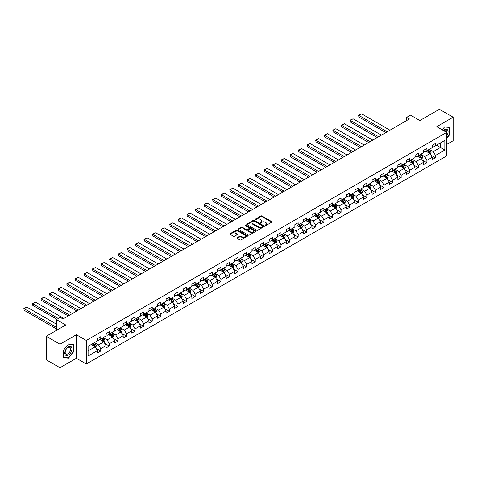<?xml version="1.0" encoding="UTF-8"?>
<svg xmlns="http://www.w3.org/2000/svg" width="477" height="477" viewBox="0 0 477 477"><rect width="100%" height="100%" fill="white"/><g stroke="black" fill="none" stroke-linecap="round" stroke-linejoin="round"><path stroke-width="0.72" d="M265.164 225.52A0.537 0.31 0 0 0 265.922 225.52L271.657 222.204A0.763 0.441 0 0 0 271.884 221.894A0.763 0.441 0 0 0 271.657 221.578L261.939 215.968A0.763 0.441 0 0 0 260.859 215.968L255.117 219.283A0.537 0.31 0 0 0 255.875 219.718L256.62 219.289A2.445 1.413 0 0 1 260.072 219.289L260.883 219.754A2.445 1.413 0 0 1 261.599 220.756A2.445 1.413 0 0 1 260.883 221.751L260.144 222.181A0.537 0.31 0 0 0 260.895 222.616L261.64 222.187A2.445 1.413 0 0 1 265.099 222.187L265.91 222.658A2.445 1.413 0 0 1 266.625 223.653A2.445 1.413 0 0 1 265.91 224.649L265.164 225.078A0.537 0.31 0 0 0 265.164 225.52L265.164 225.078M237.147 237.731A0.763 0.441 0 0 0 236.926 238.041A0.763 0.441 0 0 0 237.147 238.357L239.877 239.931A0.763 0.441 0 0 0 240.957 239.931L247.33 236.252A0.763 0.441 0 0 0 247.551 235.936A0.763 0.441 0 0 0 247.33 235.626L237.606 230.015A0.763 0.441 0 0 0 236.526 230.015L230.152 233.694A0.763 0.441 0 0 0 229.932 234.004A0.763 0.441 0 0 0 230.152 234.32L233.45 236.222A0.763 0.441 0 0 0 234.529 236.222L237.26 234.642A0.763 0.441 0 0 0 237.48 234.332A0.763 0.441 0 0 0 237.26 234.022L235.626 233.08A2.045 1.181 0 0 1 235.024 232.245A2.045 1.181 0 0 1 236.288 231.154A2.045 1.181 0 0 1 238.512 231.411L244.91 235.107A2.045 1.181 0 0 1 245.512 235.936A2.045 1.181 0 0 1 244.248 237.027A2.045 1.181 0 0 1 242.024 236.771L240.957 236.157A0.763 0.441 0 0 0 239.877 236.157L237.147 237.731L237.147 238.357L239.877 236.795L239.877 236.157M446.657 144.477L453.15 140.727L453.15 117.223L439.395 109.281L419.861 120.556L410.512 115.154L406.66 117.378L409.409 118.97L63.006 318.964L60.257 317.372L56.405 319.596L56.405 330.394M59.983 344.215L59.983 367.719L76.38 358.257L76.38 334.747L59.983 344.215L46.227 336.273L65.76 324.998L56.405 319.596M76.38 334.747L86.283 340.465L446.657 132.403L446.657 155.913L86.283 363.975L86.283 340.465M453.15 117.223L436.753 126.685L446.657 132.403M256.674 230.236A0.763 0.441 0 0 0 257.753 230.236L264.127 226.551A0.763 0.441 0 0 0 264.347 226.241A0.763 0.441 0 0 0 264.127 225.931L254.402 220.32A0.763 0.441 0 0 0 253.323 220.32L246.949 223.999A0.763 0.441 0 0 0 246.728 224.309A0.763 0.441 0 0 0 246.949 224.619L256.674 230.236M245.303 225.633A0.537 0.31 0 0 1 245.846 225.71L245.846 225.072L255.726 230.779A0.763 0.441 0 0 1 255.952 231.089A0.763 0.441 0 0 1 255.726 231.405L249.352 235.083A0.763 0.441 0 0 1 248.273 235.083L238.554 229.467L241.279 227.905L241.279 227.273L238.554 228.847A0.763 0.441 0 0 0 238.327 229.157A0.763 0.441 0 0 0 238.554 229.467L238.554 228.847M241.279 227.905A0.763 0.441 0 0 1 242.358 227.905L242.358 227.273A0.763 0.441 0 0 0 241.279 227.273M242.358 227.273L246.305 229.544A0.763 0.441 0 0 0 247.384 229.544L249.191 228.501A0.763 0.441 0 0 0 249.417 228.191A0.763 0.441 0 0 0 249.191 227.881L245.089 225.508A0.537 0.31 0 0 1 245.846 225.072M59.983 367.719L46.227 359.777L46.227 336.273M96.157 348.359L100.748 351.012L100.748 348.693L106.031 345.646L106.031 347.966L109.334 346.058L109.334 343.738L114.617 340.691L114.617 343.005L117.914 341.103L117.914 338.783L123.197 335.73L123.197 338.05L126.5 336.148L126.5 333.828L131.783 330.776L131.783 333.095L135.08 331.193L135.08 328.874L140.363 325.821L140.363 328.14L143.666 326.238L143.666 323.919L148.949 320.866L148.949 323.185L152.246 321.277L152.246 318.964L157.529 315.911L157.529 318.231L160.832 316.323L160.832 314.003L166.115 310.956L166.115 313.276L169.413 311.368L169.413 309.048L174.695 306.001L174.695 308.321L177.999 306.413L177.999 304.093L183.281 301.047L183.281 303.366L186.579 301.458L186.579 299.139L191.861 296.092L191.861 298.411L195.165 296.503L195.165 294.184L200.447 291.137L200.447 293.456L203.745 291.548L203.745 289.229L209.027 286.182L209.027 288.496L212.331 286.594L212.331 284.274L217.613 281.221L217.613 283.541L220.911 281.639L220.911 279.319L226.193 276.266L226.193 278.586L229.497 276.684L229.497 274.364L234.779 271.312L234.779 273.631L238.077 271.729L238.077 269.41L243.359 266.357L243.359 268.676L246.663 266.768L246.663 264.455L251.945 261.402L251.945 263.721L255.243 261.813L255.243 259.494L260.525 256.447L260.525 258.767L263.829 256.859L263.829 254.539L269.111 251.492L269.111 253.812L272.409 251.904L272.409 249.584L277.692 246.537L277.692 248.857L280.995 246.949L280.995 244.629L286.278 241.583L286.278 243.902L289.575 241.994L289.575 239.675L294.858 236.628L294.858 238.947L298.161 237.039L298.161 234.72L303.444 231.673L303.444 233.992L306.741 232.084L306.741 229.765L312.024 226.718L312.024 229.032L315.327 227.13L315.327 224.81L320.61 221.757L320.61 224.077L323.907 222.175L323.907 219.855L329.19 216.802L329.19 219.122L332.493 217.22L332.493 214.9L337.776 211.848L337.776 214.167L341.073 212.265L341.073 209.946L346.356 206.893L346.356 209.212L349.659 207.304L349.659 204.991L354.942 201.938L354.942 204.257L358.239 202.349L358.239 200.03L363.522 196.983L363.522 199.303L366.825 197.395L366.825 195.075L372.108 192.028L372.108 194.348L375.405 192.44L375.405 190.12L380.688 187.073L380.688 189.393L383.991 187.485L383.991 185.165L389.274 182.119L389.274 184.438L392.571 182.53L392.571 180.211L397.854 177.164L397.854 179.483L401.157 177.575L401.157 175.256L406.44 172.209L406.44 174.522L409.737 172.62L409.737 170.301L415.02 167.248L415.02 169.568L418.323 167.665L418.323 165.346L423.606 162.293L423.606 164.613L426.903 162.711L426.903 160.391L432.186 157.338L432.186 159.658L435.489 157.756L435.489 155.436L444.844 150.034L444.844 140.375L440.438 142.921L440.438 147.494L444.844 150.034M100.748 351.012L97.451 352.92L97.451 350.601L88.096 355.997L88.096 346.344L97.451 340.942L97.451 338.622L100.748 336.72L100.748 339.034L106.031 335.987L106.031 333.667L109.334 331.759L109.334 334.079L114.617 331.032L114.617 328.713L117.914 326.805L117.914 329.124L123.197 326.077L123.197 323.758L126.5 321.85L126.5 324.169L131.783 321.122L131.783 318.803L135.08 316.895L135.08 319.214L140.363 316.168L140.363 313.848L143.666 311.94L143.666 314.26L148.949 311.213L148.949 308.893L152.246 306.985L152.246 309.305L157.529 306.258L157.529 303.938L160.832 302.03L160.832 304.35L166.115 301.297L166.115 298.984L169.413 297.076L169.413 299.395L174.695 296.342L174.695 294.023L177.999 292.121L177.999 294.44L183.281 291.387L183.281 289.068L186.579 287.166L186.579 289.485L191.861 286.433L191.861 284.113L195.165 282.211L195.165 284.53L200.447 281.478L200.447 279.158L203.745 277.256L203.745 279.57L209.027 276.523L209.027 274.203L212.331 272.295L212.331 274.615L217.613 271.568L217.613 269.249L220.911 267.341L220.911 269.66L226.193 266.613L226.193 264.294L229.497 262.386L229.497 264.705L234.779 261.658L234.779 259.339L238.077 257.431L238.077 259.75L243.359 256.704L243.359 254.384L246.663 252.476L246.663 254.796L251.945 251.749L251.945 249.429L255.243 247.521L255.243 249.841L260.525 246.788L260.525 244.474L263.829 242.566L263.829 244.886L269.111 241.833L269.111 239.514L272.409 237.612L272.409 239.931L277.692 236.878L277.692 234.559L280.995 232.657L280.995 234.976L286.278 231.923L286.278 229.604L289.575 227.702L289.575 230.021L294.858 226.969L294.858 224.649L298.161 222.747L298.161 225.061L303.444 222.014L303.444 219.694L306.741 217.786L306.741 220.106L312.024 217.059L312.024 214.739L315.327 212.831L315.327 215.151L320.61 212.104L320.61 209.785L323.907 207.877L323.907 210.196L329.19 207.149L329.19 204.83L332.493 202.922L332.493 205.241L337.776 202.194L337.776 199.875L341.073 197.967L341.073 200.286L346.356 197.239L346.356 194.92L349.659 193.012L349.659 195.332L354.942 192.279L354.942 189.965L358.239 188.057L358.239 190.377L363.522 187.324L363.522 185.004L366.825 183.102L366.825 185.422L372.108 182.369L372.108 180.05L375.405 178.148L375.405 180.467L380.688 177.414L380.688 175.095L383.991 173.193L383.991 175.512L389.274 172.459L389.274 170.14L392.571 168.238L392.571 170.551L397.854 167.505L397.854 165.185L401.157 163.277L401.157 165.597L406.44 162.55L406.44 160.23L409.737 158.322L409.737 160.642L415.02 157.595L415.02 155.275L418.323 153.367L418.323 155.687L423.606 152.64L423.606 150.321L426.903 148.413L426.903 150.732L432.186 147.685L432.186 145.366L435.489 143.458L435.489 145.777L444.844 140.375M99.872 339.546L103.831 341.83L98.548 344.883L94.589 342.593M97.451 339.672L98.548 340.31L100.748 339.034M98.548 344.883L100.748 348.693M103.831 341.83L106.031 345.646M108.452 334.592L112.417 336.875L107.134 339.928L103.169 337.638M106.031 334.717L107.134 335.355L109.334 334.079M107.134 339.928L109.334 343.738M112.417 336.875L114.617 340.691M117.038 329.637L120.997 331.92L115.714 334.973L111.755 332.684M114.617 329.762L115.714 330.394L117.914 329.124M115.714 334.973L117.914 338.783M120.997 331.92L123.197 335.73M125.618 324.676L129.583 326.966L124.3 330.018L120.335 327.729M123.197 324.807L124.3 325.439L126.5 324.169M124.3 330.018L126.5 333.828M129.583 326.966L131.783 330.776M134.204 319.721L138.163 322.011L132.88 325.058L128.921 322.774M131.783 319.852L132.88 320.484L135.08 319.214M132.88 325.058L135.08 328.874M138.163 322.011L140.363 325.821M142.784 314.766L146.749 317.056L141.466 320.103L137.501 317.819M140.363 314.898L141.466 315.53L143.666 314.26M141.466 320.103L143.666 323.919M146.749 317.056L148.949 320.866M151.37 309.811L155.329 312.101L150.046 315.148L146.087 312.864M148.949 309.943L150.046 310.575L152.246 309.305M150.046 315.148L152.246 318.964M155.329 312.101L157.529 315.911M159.95 304.857L163.915 307.146L158.632 310.193L154.667 307.909M157.529 304.982L158.632 305.62L160.832 304.35M158.632 310.193L160.832 314.003M163.915 307.146L166.115 310.956M168.536 299.902L172.495 302.191L167.212 305.238L163.253 302.949M166.115 300.027L167.212 300.665L169.413 299.395M167.212 305.238L169.413 309.048M172.495 302.191L174.695 306.001M177.116 294.947L181.081 297.237L175.798 300.283L171.833 297.994M174.695 295.072L175.798 295.71L177.999 294.44M175.798 300.283L177.999 304.093M181.081 297.237L183.281 301.047M185.702 289.992L189.661 292.276L184.378 295.329L180.419 293.039M183.281 290.117L184.378 290.755L186.579 289.485M184.378 295.329L186.579 299.139M189.661 292.276L191.861 296.092M194.282 285.037L198.247 287.321L192.964 290.374L188.999 288.084M191.861 285.163L192.964 285.801L195.165 284.53M192.964 290.374L195.165 294.184M198.247 287.321L200.447 291.137M202.868 280.082L206.827 282.366L201.544 285.419L197.585 283.129M200.447 280.208L201.544 280.846L203.745 279.57M201.544 285.419L203.745 289.229M206.827 282.366L209.027 286.182M211.448 275.128L215.413 277.411L210.13 280.464L206.165 278.174M209.027 275.253L210.13 275.885L212.331 274.615M210.13 280.464L212.331 284.274M215.413 277.411L217.613 281.221M220.034 270.173L223.993 272.456L218.71 275.509L214.751 273.22M217.613 270.298L218.71 270.93L220.911 269.66M218.71 275.509L220.911 279.319M223.993 272.456L226.193 276.266M228.614 265.212L232.579 267.502L227.296 270.548L223.331 268.265M226.193 265.343L227.296 265.975L229.497 264.705M227.296 270.548L229.497 274.364M232.579 267.502L234.779 271.312M237.2 260.257L241.159 262.547L235.876 265.594L231.917 263.31M234.779 260.388L235.876 261.02L238.077 259.75M235.876 265.594L238.077 269.41M241.159 262.547L243.359 266.357M245.78 255.302L249.745 257.592L244.462 260.639L240.497 258.355M243.359 255.433L244.462 256.066L246.663 254.796M244.462 260.639L246.663 264.455M249.745 257.592L251.945 261.402M254.366 250.347L258.325 252.637L253.043 255.684L249.083 253.4M251.945 250.473L253.043 251.111L255.243 249.841M253.043 255.684L255.243 259.494M258.325 252.637L260.525 256.447M262.946 245.393L266.911 247.682L261.629 250.729L257.663 248.445M260.525 245.518L261.629 246.156L263.829 244.886M261.629 250.729L263.829 254.539M266.911 247.682L269.111 251.492M271.532 240.438L275.491 242.727L270.209 245.774L266.249 243.485M269.111 240.563L270.209 241.201L272.409 239.931M270.209 245.774L272.409 249.584M275.491 242.727L277.692 246.537M280.112 235.483L284.077 237.767L278.795 240.819L274.83 238.53M277.692 235.608L278.795 236.246L280.995 234.976M278.795 240.819L280.995 244.629M284.077 237.767L286.278 241.583M288.698 230.528L292.657 232.812L287.375 235.865L283.416 233.575M286.278 230.653L287.375 231.291L289.575 230.021M287.375 235.865L289.575 239.675M292.657 232.812L294.858 236.628M297.278 225.573L301.243 227.857L295.961 230.91L291.996 228.62M294.858 225.699L295.961 226.337L298.161 225.061M295.961 230.91L298.161 234.72M301.243 227.857L303.444 231.673M305.864 220.618L309.823 222.902L304.541 225.955L300.582 223.665M303.444 220.744L304.541 221.376L306.741 220.106M304.541 225.955L306.741 229.765M309.823 222.902L312.024 226.718M314.444 215.664L318.409 217.947L313.127 221L309.162 218.71M312.024 215.789L313.127 216.421L315.327 215.151M313.127 221L315.327 224.81M318.409 217.947L320.61 221.757M323.03 210.703L326.989 212.992L321.707 216.039L317.748 213.756M320.61 210.834L321.707 211.466L323.907 210.196M321.707 216.039L323.907 219.855M326.989 212.992L329.19 216.802M331.61 205.748L335.575 208.038L330.293 211.084L326.328 208.801M329.19 205.879L330.293 206.511L332.493 205.241M330.293 211.084L332.493 214.9M335.575 208.038L337.776 211.848M340.196 200.793L344.156 203.083L338.873 206.13L334.914 203.846M337.776 200.924L338.873 201.556L341.073 200.286M338.873 206.13L341.073 209.946M344.156 203.083L346.356 206.893M348.776 195.838L352.741 198.128L347.459 201.175L343.494 198.891M346.356 195.964L347.459 196.602L349.659 195.332M347.459 201.175L349.659 204.991M352.741 198.128L354.942 201.938M357.362 190.883L361.322 193.173L356.039 196.22L352.08 193.936M354.942 191.009L356.039 191.647L358.239 190.377M356.039 196.22L358.239 200.03M361.322 193.173L363.522 196.983M365.942 185.929L369.908 188.218L364.625 191.265L360.66 188.975M363.522 186.054L364.625 186.692L366.825 185.422M364.625 191.265L366.825 195.075M369.908 188.218L372.108 192.028M374.528 180.974L378.488 183.257L373.205 186.31L369.246 184.021M372.108 181.099L373.205 181.737L375.405 180.467M373.205 186.31L375.405 190.12M378.488 183.257L380.688 187.073M383.109 176.019L387.074 178.303L381.791 181.355L377.826 179.066M380.688 176.144L381.791 176.782L383.991 175.512M381.791 181.355L383.991 185.165M387.074 178.303L389.274 182.119M391.695 171.064L395.654 173.348L390.371 176.401L386.412 174.111M389.274 171.189L390.371 171.827L392.571 170.551M390.371 176.401L392.571 180.211M395.654 173.348L397.854 177.164M400.275 166.109L404.24 168.393L398.957 171.446L394.992 169.156M397.854 166.234L398.957 166.872L401.157 165.597M398.957 171.446L401.157 175.256M404.24 168.393L406.44 172.209M408.861 161.154L412.82 163.438L407.537 166.491L403.578 164.201M406.44 161.28L407.537 161.912L409.737 160.642M407.537 166.491L409.737 170.301M412.82 163.438L415.02 167.248M417.441 156.194L421.406 158.483L416.123 161.53L412.158 159.246M415.02 156.325L416.123 156.957L418.323 155.687M416.123 161.53L418.323 165.346M421.406 158.483L423.606 162.293M426.027 151.239L429.986 153.528L424.703 156.575L420.744 154.292M423.606 151.37L424.703 152.002L426.903 150.732M424.703 156.575L426.903 160.391M429.986 153.528L432.186 157.338M436.479 145.205L440.438 147.494L433.289 151.62L429.324 149.337M432.186 146.415L433.289 147.047L435.489 145.777M433.289 151.62L435.489 155.436M76.38 358.257L86.283 363.975M406.66 117.378L406.66 120.556M88.096 350.917L95.251 346.785L91.286 344.501M95.251 346.785L97.451 350.601M430.892 155.103L435.489 157.756M422.312 160.057L426.903 162.711M413.726 165.012L418.323 167.665M405.146 169.967L409.737 172.62M396.56 174.922L401.157 177.575M387.98 179.877L392.571 182.53M379.394 184.832L383.991 187.485M370.814 189.786L375.405 192.44M362.228 194.741L366.825 197.395M353.648 199.696L358.239 202.349M345.062 204.657L349.659 207.304M336.482 209.612L341.073 212.265M327.896 214.567L332.493 217.22M319.316 219.521L323.907 222.175M310.73 224.476L315.327 227.13M302.15 229.431L306.741 232.084M293.564 234.386L298.161 237.039M284.984 239.341L289.575 241.994M276.398 244.296L280.995 246.949M267.818 249.25L272.409 251.904M259.232 254.205L263.829 256.859M250.652 259.166L255.243 261.813M242.066 264.121L246.663 266.768M233.486 269.076L238.077 271.729M224.9 274.031L229.497 276.684M216.319 278.985L220.911 281.639M207.733 283.94L212.331 286.594M199.153 288.895L203.745 291.548M190.567 293.85L195.165 296.503M181.987 298.805L186.579 301.458M173.401 303.76L177.999 306.413M164.821 308.714L169.413 311.368M156.235 313.675L160.832 316.323M147.655 318.63L152.246 321.277M139.069 323.585L143.666 326.238M130.489 328.54L135.08 331.193M121.903 333.495L126.5 336.148M113.323 338.449L117.914 341.103M104.737 343.404L109.334 346.058M446.657 138.443L449.93 134.371L449.93 127.293L444.624 126.816L442.203 129.833L444.51 126.977L449.656 127.437L449.656 134.293L446.657 138.026M63.202 357.649L68.509 358.126L73.816 351.519L73.816 344.442L68.509 343.965L63.202 350.571L63.202 357.649M67.949 357.798L68.509 358.126M265.379 225.591L265.91 225.287A2.445 1.413 0 0 0 266.625 224.291L266.625 223.653M261.599 220.756L261.599 221.388A2.445 1.413 0 0 1 260.883 222.389L260.353 222.693M271.646 222.21L261.939 216.606A0.763 0.441 0 0 0 260.859 216.606L255.332 219.796M264.115 226.557L254.402 220.952A0.763 0.441 0 0 0 253.323 220.952L246.961 224.625M262.773 226.462A0.537 0.31 0 0 0 262.773 226.026L254.241 221.095A0.537 0.31 0 0 0 253.484 221.095L252.703 221.549A2.445 1.413 0 0 0 251.987 222.544A2.445 1.413 0 0 0 252.703 223.546L258.534 226.915A2.445 1.413 0 0 0 261.992 226.915L262.773 226.462L262.773 227.094A0.537 0.31 0 0 0 262.928 226.879L262.928 226.241M251.987 222.544L251.987 223.182A2.445 1.413 0 0 0 252.703 224.178L252.703 223.546M262.773 227.094L261.992 227.547A2.445 1.413 0 0 1 258.534 227.547L252.703 224.178M242.358 227.905L246.305 230.182A0.763 0.441 0 0 0 247.384 230.182L249.191 229.139A0.763 0.441 0 0 0 249.417 228.829L249.417 228.191M245.846 225.71L255.714 231.411M250.395 231.911A2.045 1.181 0 0 0 252.619 232.162A2.045 1.181 0 0 0 253.883 231.077A2.045 1.181 0 0 0 253.281 230.242L251.027 228.936A0.763 0.441 0 0 0 249.948 228.936L248.141 229.986A0.763 0.441 0 0 0 247.915 230.296A0.763 0.441 0 0 0 248.141 230.606L250.395 231.911L250.395 232.543A2.045 1.181 0 0 0 252.619 232.8A2.045 1.181 0 0 0 253.883 231.709L253.883 231.077M247.915 230.296L247.915 230.934A0.763 0.441 0 0 0 248.141 231.244L248.141 230.606M250.395 232.543L248.141 231.244M245.512 235.936L245.512 236.574A2.045 1.181 0 0 1 244.248 237.665A2.045 1.181 0 0 1 242.024 237.409L240.957 236.795A0.763 0.441 0 0 0 239.877 236.795M235.024 232.245L235.024 232.877A2.045 1.181 0 0 0 235.626 233.712L235.626 233.08M237.26 234.022L237.26 234.642L235.626 233.712M247.33 235.626L247.33 236.252L237.606 230.647A0.763 0.441 0 0 0 236.526 230.647L230.164 234.326L230.152 233.694M430.421 154.28L431.077 152.634A2.063 1.192 -120 0 0 430.421 150.875L429.282 149.361M387.211 131.783L358.889 115.434L361.644 113.848L389.959 130.197M427.303 151.978L426.533 150.947M358.889 117.026L358.591 115.261L358.889 117.026L385.833 132.576M427.577 150.344L428.71 151.859A2.063 1.192 60 0 1 429.3 153.099L429.962 152.718A2.063 1.192 -120 0 0 429.372 151.477L428.239 149.963M427.72 150.261L428.978 151.942A1.049 0.608 60 0 1 429.169 152.264L429.962 152.718M358.591 115.261L361.644 113.848M446.657 135.897A5.056 2.922 120 0 0 447.611 134.109A5.056 2.922 120 0 0 447.295 129.631A5.056 2.922 120 0 0 443.419 130.531M449.316 127.24L449.656 127.437M446.657 132.672A3.828 2.212 120 0 0 445.923 130.227A3.828 2.212 120 0 0 443.64 130.662M68.402 355.109A5.056 2.922 120 0 0 71.973 348.914A5.056 2.922 120 0 0 68.402 346.851A5.056 2.922 120 0 0 64.824 353.046A5.056 2.922 120 0 0 68.402 355.109M67.895 353.815A3.828 2.212 120 0 0 70.399 350.446A3.828 2.212 120 0 0 69.815 347.375A3.828 2.212 120 0 0 67.895 347.566A3.828 2.212 120 0 0 65.397 350.941A3.828 2.212 120 0 0 65.981 354.006A3.828 2.212 120 0 0 67.895 353.815M63.256 350.523L68.402 344.12L73.541 344.579L73.541 351.442L68.402 357.839L63.256 357.38L63.244 350.517M73.202 344.382L73.541 344.579M421.841 159.235L422.491 157.589A2.063 1.192 -120 0 0 421.835 155.83L420.702 154.315M378.625 136.738L350.309 120.389L353.058 118.803L381.379 135.152M418.723 156.933L417.947 155.901M350.309 121.981L350.005 120.854L350.005 120.216L350.309 120.389L350.309 121.981L377.253 137.537M418.991 155.299L420.13 156.814A2.063 1.192 60 0 1 420.72 158.054L421.382 157.678A2.063 1.192 -120 0 0 420.792 156.438L419.653 154.918M419.14 155.216L420.398 156.897A1.049 0.608 60 0 1 420.589 157.219L421.382 157.678M350.005 120.216L353.058 118.803M413.255 164.189L413.911 162.544A2.063 1.192 -120 0 0 413.249 160.785L412.116 159.27M370.045 141.693L341.723 125.344L344.477 123.758L372.793 140.107M410.137 161.888L409.367 160.862M341.723 126.936L341.425 125.171L341.723 126.936L368.667 142.492M410.411 160.254L411.544 161.775A2.063 1.192 60 0 1 412.134 163.015L412.796 162.633A2.063 1.192 -120 0 0 412.206 161.393L411.073 159.873M410.554 160.171L411.812 161.852A1.049 0.608 60 0 1 412.003 162.174L412.796 162.633M341.425 125.171L344.477 123.758M404.675 169.144L405.325 167.499A2.063 1.192 -120 0 0 404.669 165.746L403.536 164.225M361.459 146.654L333.143 130.304L335.891 128.712L364.213 145.062M401.556 166.843L400.781 165.817M333.143 131.89L332.839 130.126L333.143 131.89L360.087 147.447M401.825 165.209L402.964 166.729A2.063 1.192 60 0 1 403.554 167.97L404.216 167.588A2.063 1.192 -120 0 0 403.625 166.348L402.487 164.827M401.974 165.131L403.232 166.813A1.049 0.608 60 0 1 403.423 167.129L404.216 167.588M332.839 130.126L335.891 128.712M396.089 174.105L396.745 172.453A2.063 1.192 -120 0 0 396.083 170.7L394.95 169.18M352.879 151.608L324.557 135.259L327.311 133.667L355.627 150.016M392.97 171.798L392.201 170.772M324.557 136.845L324.259 135.08L324.557 136.845L351.501 152.401M393.245 170.17L394.378 171.684A2.063 1.192 60 0 1 394.968 172.924L395.63 172.543A2.063 1.192 -120 0 0 395.039 171.303L393.907 169.788M393.388 170.086L394.646 171.768A1.049 0.608 60 0 1 394.837 172.084L395.63 172.543M324.259 135.08L327.311 133.667M387.509 179.06L388.159 177.408A2.063 1.192 -120 0 0 387.503 175.655L386.37 174.135M344.293 156.563L315.977 140.214L318.725 138.622L347.047 154.971M384.39 176.758L383.615 175.727M315.977 141.8L315.673 140.035L315.977 141.8L342.921 157.356M384.659 175.125L385.798 176.639A2.063 1.192 60 0 1 386.388 177.879L387.05 177.498A2.063 1.192 -120 0 0 386.459 176.257L385.321 174.743M384.808 175.041L386.066 176.723A1.049 0.608 60 0 1 386.257 177.039L387.05 177.498M315.673 140.035L318.725 138.622M378.923 184.015L379.579 182.363A2.063 1.192 -120 0 0 378.917 180.61L377.784 179.096M335.713 161.518L307.391 145.169L310.145 143.577L338.461 159.926M375.804 181.713L375.035 180.682M307.391 146.755L307.093 144.99L307.391 146.755L334.335 162.311M376.079 180.079L377.212 181.594A2.063 1.192 60 0 1 377.802 182.834L378.464 182.452A2.063 1.192 -120 0 0 377.873 181.212L376.741 179.698M376.222 179.996L377.48 181.677A1.049 0.608 60 0 1 377.671 181.993L378.464 182.452M307.093 144.99L310.145 143.577M370.343 188.97L370.993 187.318A2.063 1.192 -120 0 0 370.337 185.565L369.204 184.05M327.127 166.473L298.811 150.124L301.559 148.532L329.881 164.887M367.224 186.668L366.449 185.636M298.811 151.71L298.507 150.583L298.507 149.951L298.811 150.124L298.811 151.71L325.755 167.266M367.493 185.034L368.632 186.549A2.063 1.192 60 0 1 369.222 187.789L369.884 187.407A2.063 1.192 -120 0 0 369.293 186.167L368.155 184.653M367.642 184.951L368.9 186.632A1.049 0.608 60 0 1 369.091 186.948L369.884 187.407M298.507 149.951L301.559 148.532M361.757 193.924L362.413 192.273A2.063 1.192 -120 0 0 361.751 190.52L360.618 189.005M318.547 171.428L290.225 155.079L292.979 153.493L321.295 169.842M358.638 191.623L357.869 190.591M290.225 156.665L289.927 154.906L290.225 156.665L317.169 172.221M358.913 189.989L360.046 191.504A2.063 1.192 60 0 1 360.636 192.744L361.298 192.362A2.063 1.192 -120 0 0 360.707 191.122L359.575 189.607M359.056 189.906L360.314 191.587A1.049 0.608 60 0 1 360.505 191.909L361.298 192.362M289.927 154.906L292.979 153.493M353.177 198.879L353.827 197.234A2.063 1.192 -120 0 0 353.171 195.475L352.038 193.96M309.961 176.383L281.645 160.033L284.393 158.447L312.715 174.797M350.058 196.578L349.283 195.546M281.645 161.62L281.341 160.493L281.341 159.861L281.645 160.033L281.645 161.62L308.589 177.176M350.327 194.944L351.466 196.458A2.063 1.192 60 0 1 352.056 197.699L352.718 197.317A2.063 1.192 -120 0 0 352.127 196.077L350.989 194.562M350.476 194.86L351.734 196.542A1.049 0.608 60 0 1 351.925 196.864L352.718 197.317M281.341 159.861L284.393 158.447M344.591 203.834L345.247 202.188A2.063 1.192 -120 0 0 344.585 200.429L343.452 198.915M301.381 181.338L273.059 164.988L275.813 163.402L304.129 179.751M341.472 201.532L340.703 200.501M273.059 166.58L272.761 164.815L273.059 166.58L300.003 182.131M341.747 199.899L342.88 201.413A2.063 1.192 60 0 1 343.47 202.653L344.132 202.272A2.063 1.192 -120 0 0 343.541 201.032L342.408 199.517M341.89 199.815L343.148 201.497A1.049 0.608 60 0 1 343.339 201.819L344.132 202.272M272.761 164.815L275.813 163.402M336.011 208.789L336.661 207.143A2.063 1.192 -120 0 0 336.005 205.384L334.872 203.87M292.795 186.292L264.479 169.943L267.227 168.357L295.549 184.706M332.892 206.487L332.117 205.456M264.479 171.535L264.175 170.402L264.175 169.77L264.479 169.943L264.479 171.535L291.423 187.085M333.161 204.854L334.299 206.368A2.063 1.192 60 0 1 334.89 207.608L335.552 207.227A2.063 1.192 -120 0 0 334.961 205.986L333.822 204.472M333.31 204.77L334.568 206.452A1.049 0.608 60 0 1 334.759 206.774L335.552 207.227M264.175 169.77L267.227 168.357M327.425 213.744L328.081 212.098A2.063 1.192 -120 0 0 327.419 210.339L326.286 208.825M284.214 191.247L255.893 174.898L258.647 173.312L286.963 189.661M324.306 211.442L323.537 210.411M255.893 176.49L255.594 174.725L255.893 176.49L282.837 192.046M324.581 209.808L325.713 211.323A2.063 1.192 60 0 1 326.304 212.563L326.966 212.187A2.063 1.192 -120 0 0 326.375 210.947L325.242 209.427M324.724 209.725L325.982 211.406A1.049 0.608 60 0 1 326.173 211.728L326.966 212.187M255.594 174.725L258.647 173.312M318.845 218.699L319.495 217.053A2.063 1.192 -120 0 0 318.839 215.294L317.706 213.779M275.628 196.202L247.313 179.853L250.061 178.267L278.383 194.616M315.726 216.397L314.951 215.371M247.313 181.445L247.008 180.318L247.008 179.68L247.313 179.853L247.313 181.445L274.257 197.001M315.995 214.763L317.133 216.284A2.063 1.192 60 0 1 317.724 217.524L318.386 217.142A2.063 1.192 -120 0 0 317.795 215.902L316.656 214.382M316.144 214.68L317.402 216.361A1.049 0.608 60 0 1 317.593 216.683L318.386 217.142M247.008 179.68L250.061 178.267M310.259 223.653L310.915 222.008A2.063 1.192 -120 0 0 310.253 220.249L309.12 218.734M267.048 201.163L238.727 184.808L241.481 183.222L269.797 199.571M307.14 221.352L306.371 220.326M238.727 186.4L238.428 184.635L238.727 186.4L265.671 201.956M307.415 219.718L308.547 221.239A2.063 1.192 60 0 1 309.138 222.479L309.8 222.097A2.063 1.192 -120 0 0 309.209 220.857L308.076 219.337M307.558 219.635L308.816 221.322A1.049 0.608 60 0 1 309.007 221.638L309.8 222.097M238.428 184.635L241.481 183.222M301.679 228.614L302.329 226.963A2.063 1.192 -120 0 0 301.673 225.21L300.54 223.689M258.462 206.118L230.147 189.768L232.895 188.177L261.217 204.526M298.56 226.307L297.785 225.281M230.147 191.355L229.842 189.59L230.147 191.355L257.085 206.911M298.829 224.673L299.967 226.193A2.063 1.192 60 0 1 300.558 227.434L301.22 227.052A2.063 1.192 -120 0 0 300.629 225.812L299.49 224.297M298.978 224.595L300.236 226.277A1.049 0.608 60 0 1 300.427 226.593L301.22 227.052M229.842 189.59L232.895 188.177M293.093 233.569L293.749 231.917A2.063 1.192 -120 0 0 293.087 230.164L291.954 228.644M249.882 211.072L221.561 194.723L224.315 193.131L252.631 209.481M289.974 231.262L289.205 230.236M221.561 196.309L221.262 194.544L221.561 196.309L248.505 211.866M290.249 229.634L291.381 231.148A2.063 1.192 60 0 1 291.972 232.388L292.634 232.007A2.063 1.192 -120 0 0 292.043 230.767L290.91 229.252M290.392 229.55L291.65 231.232A1.049 0.608 60 0 1 291.841 231.548L292.634 232.007M221.262 194.544L224.315 193.131M284.513 238.524L285.163 236.872A2.063 1.192 -120 0 0 284.507 235.119L283.374 233.605M241.296 216.027L212.98 199.678L215.729 198.086L244.051 214.435M281.394 236.222L280.619 235.191M212.98 201.264L212.676 199.499L212.98 201.264L239.919 216.82M281.663 234.589L282.801 236.103A2.063 1.192 60 0 1 283.392 237.343L284.053 236.962A2.063 1.192 -120 0 0 283.463 235.721L282.324 234.207M281.812 234.505L283.07 236.187A1.049 0.608 60 0 1 283.26 236.503L284.053 236.962M212.676 199.499L215.729 198.086M275.927 243.479L276.582 241.827A2.063 1.192 -120 0 0 275.921 240.074L274.788 238.56M232.716 220.982L204.394 204.633L207.149 203.041L235.465 219.396M272.808 241.177L272.039 240.146M204.394 206.219L204.096 204.46L204.394 206.219L231.339 221.775M273.082 239.543L274.215 241.058A2.063 1.192 60 0 1 274.806 242.298L275.467 241.917A2.063 1.192 -120 0 0 274.877 240.676L273.744 239.162M273.226 239.46L274.484 241.141A1.049 0.608 60 0 1 274.674 241.457L275.467 241.917M204.096 204.46L207.149 203.041M267.347 248.434L267.996 246.782A2.063 1.192 -120 0 0 267.341 245.029L266.208 243.514M224.13 225.937L195.814 209.588L198.563 208.002L226.885 224.351M264.228 246.132L263.453 245.1M195.814 211.174L195.51 210.047L195.51 209.415L195.814 209.588L195.814 211.174L222.753 226.73M264.496 244.498L265.635 246.013A2.063 1.192 60 0 1 266.226 247.253L266.887 246.871A2.063 1.192 -120 0 0 266.297 245.631L265.158 244.117M264.646 244.415L265.904 246.096A1.049 0.608 60 0 1 266.094 246.412L266.887 246.871M195.51 209.415L198.563 208.002M258.761 253.388L259.416 251.737A2.063 1.192 -120 0 0 258.755 249.984L257.622 248.469M215.55 230.892L187.228 214.543L189.983 212.957L218.299 229.306M255.642 251.087L254.873 250.055M187.228 216.129L186.93 214.37L187.228 216.129L214.173 231.685M255.916 249.453L257.049 250.968A2.063 1.192 60 0 1 257.64 252.208L258.301 251.826A2.063 1.192 -120 0 0 257.711 250.586L256.578 249.072M256.06 249.37L257.318 251.051A1.049 0.608 60 0 1 257.508 251.373L258.301 251.826M186.93 214.37L189.983 212.957M250.181 258.343L250.83 256.698A2.063 1.192 -120 0 0 250.175 254.939L249.042 253.424M206.964 235.847L178.648 219.498L181.397 217.911L209.719 234.261M247.062 256.042L246.287 255.01M178.648 221.084L178.344 219.957L178.344 219.325L178.648 219.498L178.648 221.084L205.587 236.64M247.33 254.408L248.469 255.922A2.063 1.192 60 0 1 249.06 257.163L249.721 256.781A2.063 1.192 -120 0 0 249.131 255.541L247.992 254.026M247.48 254.324L248.738 256.006A1.049 0.608 60 0 1 248.928 256.328L249.721 256.781M178.344 219.325L181.397 217.911M241.595 263.298L242.25 261.652A2.063 1.192 -120 0 0 241.589 259.893L240.456 258.379M198.384 240.802L170.062 224.452L172.817 222.866L201.133 239.215M238.476 260.997L237.707 259.965M170.062 226.044L169.764 224.279L170.062 226.044L197.007 241.595M238.75 259.363L239.883 260.877A2.063 1.192 60 0 1 240.474 262.117L241.135 261.736A2.063 1.192 -120 0 0 240.545 260.496L239.412 258.981M238.894 259.279L240.152 260.961A1.049 0.608 60 0 1 240.342 261.283L241.135 261.736M169.764 224.279L172.817 222.866M233.014 268.253L233.664 266.607A2.063 1.192 -120 0 0 233.009 264.848L231.876 263.334M189.798 245.756L161.482 229.407L164.231 227.821L192.553 244.17M229.896 265.951L229.121 264.92M161.482 230.999L161.178 229.872L161.178 229.234L161.482 229.407L161.482 230.999L188.421 246.555M230.164 264.318L231.303 265.832A2.063 1.192 60 0 1 231.894 267.072L232.555 266.691A2.063 1.192 -120 0 0 231.965 265.45L230.826 263.936M230.313 264.234L231.572 265.916A1.049 0.608 60 0 1 231.762 266.238L232.555 266.691M161.178 229.234L164.231 227.821M224.428 273.208L225.084 271.562A2.063 1.192 -120 0 0 224.423 269.803L223.29 268.289M181.218 250.711L152.896 234.362L155.651 232.776L183.967 249.125M221.31 270.906L220.541 269.881M152.896 235.954L152.598 234.189L152.896 235.954L179.841 251.51M221.584 269.272L222.717 270.793A2.063 1.192 60 0 1 223.308 272.033L223.969 271.651A2.063 1.192 -120 0 0 223.379 270.411L222.246 268.891M221.727 269.189L222.986 270.87A1.049 0.608 60 0 1 223.176 271.192L223.969 271.651M152.598 234.189L155.651 232.776M215.848 278.163L216.498 276.517A2.063 1.192 -120 0 0 215.842 274.758L214.71 273.243M172.632 255.672L144.316 239.317L147.065 237.731L175.387 254.08M212.724 275.861L211.955 274.835M144.316 240.909L144.012 239.782L144.012 239.144L144.316 239.317L144.316 240.909L171.255 256.465M212.998 274.227L214.137 275.748A2.063 1.192 60 0 1 214.728 276.988L215.389 276.606A2.063 1.192 -120 0 0 214.799 275.366L213.66 273.846M213.147 274.144L214.406 275.831A1.049 0.608 60 0 1 214.596 276.147L215.389 276.606M144.012 239.144L147.065 237.731M207.262 283.123L207.918 281.472A2.063 1.192 -120 0 0 207.256 279.719L206.124 278.198M164.052 260.627L135.73 244.278L138.485 242.686L166.801 259.035M204.144 280.816L203.375 279.79M135.73 245.864L135.432 244.099L135.73 245.864L162.675 261.42M204.418 279.182L205.551 280.703A2.063 1.192 60 0 1 206.142 281.943L206.803 281.561A2.063 1.192 -120 0 0 206.213 280.321L205.08 278.806M204.561 279.105L205.82 280.786A1.049 0.608 60 0 1 206.01 281.102L206.803 281.561M135.432 244.099L138.485 242.686M198.682 288.078L199.332 286.427A2.063 1.192 -120 0 0 198.676 284.674L197.538 283.153M155.466 265.582L127.15 249.232L129.899 247.641L158.221 263.99M195.558 285.771L194.789 284.745M127.15 250.819L126.846 249.054L127.15 250.819L154.089 266.375M195.832 284.143L196.971 285.657A2.063 1.192 60 0 1 197.561 286.898L198.223 286.516A2.063 1.192 -120 0 0 197.633 285.276L196.494 283.761M195.981 284.059L197.239 285.741A1.049 0.608 60 0 1 197.43 286.057L198.223 286.516M126.846 249.054L129.899 247.641M190.096 293.033L190.752 291.381A2.063 1.192 -120 0 0 190.09 289.628L188.958 288.108M146.886 270.537L118.564 254.187L121.319 252.595L149.635 268.945M186.978 290.731L186.209 289.7M118.564 255.773L118.266 254.008L118.564 255.773L145.509 271.33M187.252 289.098L188.385 290.612A2.063 1.192 60 0 1 188.975 291.852L189.637 291.471A2.063 1.192 -120 0 0 189.047 290.231L187.914 288.716M187.395 289.014L188.653 290.696A1.049 0.608 60 0 1 188.844 291.012L189.637 291.471M118.266 254.008L121.319 252.595M181.516 297.988L182.166 296.336A2.063 1.192 -120 0 0 181.51 294.583L180.372 293.069M138.3 275.491L109.984 259.142L112.733 257.55L141.055 273.899M178.392 295.686L177.623 294.655M109.984 260.728L109.68 259.601L109.68 258.969L109.984 259.142L109.984 260.728L136.923 276.284M178.666 294.053L179.805 295.567A2.063 1.192 60 0 1 180.395 296.807L181.057 296.426A2.063 1.192 -120 0 0 180.467 295.185L179.328 293.671M178.815 293.969L180.073 295.651A1.049 0.608 60 0 1 180.264 295.967L181.057 296.426M109.68 258.969L112.733 257.55M172.93 302.943L173.586 301.291A2.063 1.192 -120 0 0 172.924 299.538L171.792 298.024M129.72 280.446L101.398 264.097L104.153 262.511L132.469 278.86M169.812 300.641L169.043 299.61M101.398 265.683L101.1 263.924L101.398 265.683L128.343 281.239M170.086 299.007L171.219 300.522A2.063 1.192 60 0 1 171.809 301.762L172.471 301.381A2.063 1.192 -120 0 0 171.881 300.14L170.748 298.626M170.229 298.924L171.487 300.605A1.049 0.608 60 0 1 171.678 300.921L172.471 301.381M101.1 263.924L104.153 262.511M164.35 307.898L165 306.246A2.063 1.192 -120 0 0 164.344 304.493L163.206 302.978M121.134 285.401L92.818 269.052L95.567 267.466L123.889 283.815M161.226 305.596L160.457 304.564M92.818 270.638L92.514 269.511L92.514 268.879L92.818 269.052L92.818 270.638L119.757 286.194M161.5 303.962L162.639 305.477A2.063 1.192 60 0 1 163.229 306.717L163.891 306.335A2.063 1.192 -120 0 0 163.301 305.095L162.162 303.581M161.649 303.879L162.907 305.56A1.049 0.608 60 0 1 163.098 305.882L163.891 306.335M92.514 268.879L95.567 267.466M155.764 312.852L156.42 311.207A2.063 1.192 -120 0 0 155.758 309.448L154.626 307.933M112.554 290.356L84.232 274.007L86.987 272.421L115.303 288.77M152.646 310.551L151.877 309.519M84.232 275.593L83.934 273.834L84.232 275.593L111.177 291.149M152.92 308.917L154.053 310.432A2.063 1.192 60 0 1 154.643 311.672L155.305 311.29A2.063 1.192 -120 0 0 154.715 310.05L153.582 308.536M153.063 308.834L154.321 310.515A1.049 0.608 60 0 1 154.512 310.837L155.305 311.29M83.934 273.834L86.987 272.421M147.184 317.807L147.834 316.162A2.063 1.192 -120 0 0 147.178 314.403L146.04 312.888M103.968 295.311L75.652 278.962L78.401 277.375L106.723 293.725M144.06 315.506L143.291 314.474M75.652 280.554L75.348 279.421L75.348 278.789L75.652 278.962L75.652 280.554L102.591 296.104M144.334 313.872L145.473 315.386A2.063 1.192 60 0 1 146.063 316.627L146.725 316.245A2.063 1.192 -120 0 0 146.135 315.005L144.996 313.49M144.483 313.788L145.741 315.47A1.049 0.608 60 0 1 145.932 315.792L146.725 316.245M75.348 278.789L78.401 277.375M138.598 322.762L139.254 321.116A2.063 1.192 -120 0 0 138.592 319.357L137.459 317.843M95.388 300.266L67.066 283.916L69.821 282.33L98.137 298.68M135.48 320.461L134.711 319.429M67.066 285.508L66.768 283.743L67.066 285.508L94.011 301.059M135.754 318.827L136.887 320.341A2.063 1.192 60 0 1 137.477 321.581L138.139 321.2A2.063 1.192 -120 0 0 137.549 319.96L136.416 318.445M135.897 318.743L137.155 320.425A1.049 0.608 60 0 1 137.346 320.747L138.139 321.2M66.768 283.743L69.821 282.33M130.018 327.717L130.668 326.071A2.063 1.192 -120 0 0 130.012 324.312L128.873 322.798M86.802 305.22L58.486 288.871L61.235 287.285L89.557 303.634M126.894 325.415L126.125 324.384M58.486 290.463L58.182 289.336L58.182 288.698L58.486 288.871L58.486 290.463L85.425 306.019M127.168 323.782L128.307 325.296A2.063 1.192 60 0 1 128.897 326.536L129.559 326.161A2.063 1.192 -120 0 0 128.969 324.92L127.83 323.4M127.317 323.698L128.575 325.38A1.049 0.608 60 0 1 128.766 325.702L129.559 326.161M58.182 288.698L61.235 287.285M121.432 332.672L122.088 331.026A2.063 1.192 -120 0 0 121.426 329.267L120.293 327.753M78.222 310.175L49.9 293.826L52.655 292.24L80.971 308.589M118.314 330.37L117.545 329.345M49.9 295.418L49.602 293.653L49.9 295.418L76.845 310.974M118.588 328.736L119.721 330.257A2.063 1.192 60 0 1 120.311 331.497L120.973 331.116A2.063 1.192 -120 0 0 120.383 329.875L119.25 328.355M118.731 328.653L119.989 330.334A1.049 0.608 60 0 1 120.18 330.656L120.973 331.116M49.602 293.653L52.655 292.24M112.852 337.633L113.502 335.981A2.063 1.192 -120 0 0 112.846 334.228L111.707 332.707M69.636 315.136L41.32 298.787L44.069 297.195L72.391 313.544M109.728 335.325L108.959 334.299M41.32 300.373L41.016 298.608L41.32 300.373L68.259 315.929M110.002 333.691L111.141 335.212A2.063 1.192 60 0 1 111.731 336.452L112.393 336.07A2.063 1.192 -120 0 0 111.803 334.83L110.664 333.316M110.151 333.614L111.409 335.295A1.049 0.608 60 0 1 111.6 335.611L112.393 336.07M41.016 298.608L44.069 297.195M104.266 342.587L104.922 340.936A2.063 1.192 -120 0 0 104.26 339.183L103.127 337.662M58.301 318.499L32.734 303.742L35.489 302.15L63.805 318.499M101.148 340.28L100.379 339.254M32.734 305.328L32.436 303.563L32.734 305.328L56.93 319.292M101.422 338.652L102.555 340.167A2.063 1.192 60 0 1 103.145 341.407L103.807 341.025A2.063 1.192 -120 0 0 103.217 339.785L102.084 338.271M101.565 338.569L102.823 340.25A1.049 0.608 60 0 1 103.014 340.566L103.807 341.025M32.436 303.563L35.489 302.15M95.686 347.542L96.336 345.891A2.063 1.192 -120 0 0 95.68 344.138L94.541 342.617M56.405 327.317L24.154 308.697L26.903 307.105L56.405 324.139M92.562 345.241L91.793 344.209M24.154 310.283L23.85 308.518L24.154 310.283L56.405 328.903M92.836 343.607L93.975 345.121A2.063 1.192 60 0 1 94.565 346.362L95.227 345.98A2.063 1.192 -120 0 0 94.637 344.74L93.498 343.225M92.985 343.523L94.243 345.205A1.049 0.608 60 0 1 94.434 345.521L95.227 345.98M23.85 308.518L26.903 307.105M265.91 225.287L265.91 224.649M260.144 222.616L260.144 222.181M260.883 222.389L260.883 221.751M255.117 219.718L255.117 219.283M260.859 216.606L260.859 215.968M261.939 216.606L261.939 215.968M271.657 222.204L271.657 221.578M246.949 224.619L246.949 223.999M253.323 220.952L253.323 220.32M254.402 220.952L254.402 220.32M264.127 226.551L264.127 225.931M258.534 227.547L258.534 226.915M261.992 227.547L261.992 226.915M246.305 230.182L246.305 229.544M247.384 230.182L247.384 229.544M249.191 229.139L249.191 228.501M255.726 231.405L255.726 230.779M240.957 236.795L240.957 236.157M242.024 237.409L242.024 236.771M236.526 230.647L236.526 230.015M237.606 230.647L237.606 230.015M429.783 153.409L431.065 152.67M429.372 151.477L430.421 150.875M427.905 152.324L428.71 151.859M421.203 158.364L422.479 157.625M420.792 156.438L421.835 155.83M419.325 157.285L420.13 156.814M412.617 163.319L413.899 162.585M412.206 161.393L413.249 160.785M410.739 162.24L411.544 161.775M404.037 168.28L405.313 167.54M403.625 166.348L404.669 165.746M402.159 167.194L402.964 166.729M395.451 173.234L396.733 172.495M395.039 171.303L396.083 170.7M393.573 172.149L394.378 171.684M386.871 178.189L388.147 177.45M386.459 176.257L387.503 175.655M384.993 177.104L385.798 176.639M378.285 183.144L379.567 182.405M377.873 181.212L378.917 180.61M376.407 182.059L377.212 181.594M369.705 188.099L370.981 187.36M369.293 186.167L370.337 185.565M367.827 187.014L368.632 186.549M361.119 193.054L362.401 192.314M360.707 191.122L361.751 190.52M359.241 191.969L360.046 191.504M352.539 198.009L353.815 197.269M352.127 196.077L353.171 195.475M350.661 196.923L351.466 196.458M343.953 202.963L345.235 202.224M343.541 201.032L344.585 200.429M342.075 201.878L342.88 201.413M335.373 207.918L336.649 207.179M334.961 205.986L336.005 205.384M333.495 206.833L334.299 206.368M326.787 212.873L328.069 212.134M326.375 210.947L327.419 210.339M324.909 211.794L325.713 211.323M318.207 217.828L319.483 217.095M317.795 215.902L318.839 215.294M316.329 216.749L317.133 216.284M309.621 222.783L310.903 222.049M309.209 220.857L310.253 220.249M307.743 221.704L308.547 221.239M301.041 227.744L302.317 227.004M300.629 225.812L301.673 225.21M299.162 226.658L299.967 226.193M292.455 232.698L293.737 231.959M292.043 230.767L293.087 230.164M290.576 231.613L291.381 231.148M283.875 237.653L285.151 236.914M283.463 235.721L284.507 235.119M281.996 236.568L282.801 236.103M275.289 242.608L276.571 241.869M274.877 240.676L275.921 240.074M273.41 241.523L274.215 241.058M266.709 247.563L267.985 246.824M266.297 245.631L267.341 245.029M264.83 246.478L265.635 246.013M258.123 252.518L259.405 251.778M257.711 250.586L258.755 249.984M256.244 251.433L257.049 250.968M249.543 257.473L250.819 256.733M249.131 255.541L250.175 254.939M247.664 256.387L248.469 255.922M240.957 262.428L242.238 261.688M240.545 260.496L241.589 259.893M239.078 261.342L239.883 260.877M232.377 267.382L233.652 266.643M231.965 265.45L233.009 264.848M230.498 266.303L231.303 265.832M223.791 272.337L225.072 271.604M223.379 270.411L224.423 269.803M221.912 271.258L222.717 270.793M215.21 277.292L216.486 276.559M214.799 275.366L215.842 274.758M213.332 276.213L214.137 275.748M206.624 282.253L207.906 281.513M206.213 280.321L207.256 279.719M204.746 281.168L205.551 280.703M198.044 287.208L199.32 286.468M197.633 285.276L198.676 284.674M196.166 286.122L196.971 285.657M189.458 292.162L190.74 291.423M189.047 290.231L190.09 289.628M187.58 291.077L188.385 290.612M180.878 297.117L182.154 296.378M180.467 295.185L181.51 294.583M179 296.032L179.805 295.567M172.292 302.072L173.574 301.333M171.881 300.14L172.924 299.538M170.414 300.987L171.219 300.522M163.712 307.027L164.988 306.288M163.301 305.095L164.344 304.493M161.834 305.942L162.639 305.477M155.126 311.982L156.408 311.242M154.715 310.05L155.758 309.448M153.248 310.897L154.053 310.432M146.54 316.937L147.822 316.197M146.135 315.005L147.178 314.403M144.668 315.852L145.473 315.386M137.96 321.892L139.242 321.152M137.549 319.96L138.592 319.357M136.082 320.806L136.887 320.341M129.374 326.846L130.656 326.107M128.969 324.92L130.012 324.312M127.502 325.767L128.307 325.296M120.794 331.801L122.076 331.068M120.383 329.875L121.426 329.267M118.916 330.722L119.721 330.257M112.208 336.762L113.49 336.023M111.803 334.83L112.846 334.228M110.336 335.677L111.141 335.212M103.628 341.717L104.91 340.977M103.217 339.785L104.26 339.183M101.75 340.632L102.555 340.167M95.042 346.672L96.324 345.932M94.637 344.74L95.68 344.138M93.17 345.587L93.975 345.121"/></g></svg>
